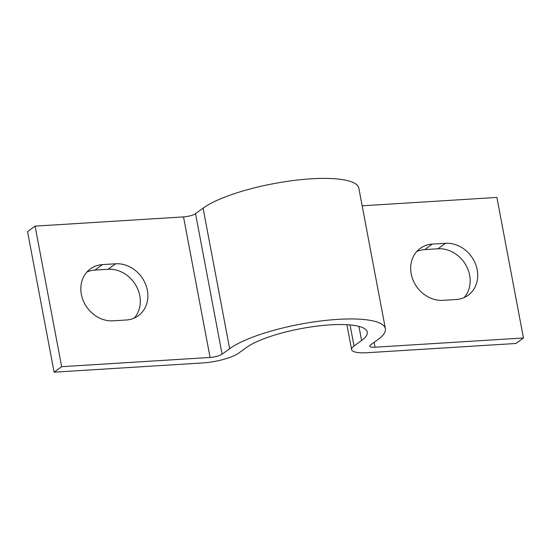 <?xml version="1.0" encoding="UTF-8"?>
<svg xmlns="http://www.w3.org/2000/svg" width="551" height="551" viewBox="0 0 551 551"><rect width="100%" height="100%" fill="white"/><g stroke="black" fill="none" stroke-linecap="round" stroke-linejoin="round"><path stroke-width="0.83" d="M113.058 320.827A29.499 25.442 -126.1 0 1 83.504 301.294A29.499 25.442 -126.1 0 1 90.378 268.874A29.499 25.442 -126.1 0 1 102.431 264.604L115.627 263.784A29.499 25.442 -126.1 0 1 145.175 283.317A29.499 25.442 -126.1 0 1 138.308 315.744A29.499 25.442 -126.1 0 1 126.248 320.007L113.058 320.827M86.9 272.022A29.499 25.442 -126.1 0 1 94.889 270.1L108.086 269.281A29.499 25.442 -126.1 0 1 136.455 286.375A29.499 25.442 -126.1 0 1 134.244 318.085M54.108 372.18L61.65 366.684L35.092 226.13L27.55 231.62L54.108 372.18L202.541 362.951A27.653 6.743 169.3 0 0 238.597 353.177L246.139 347.681A64.529 15.731 -10.7 0 1 330.256 324.87A64.529 15.731 -10.7 0 1 367.269 332.115A64.529 15.731 -10.7 0 1 361.587 340.511L358.915 326.371M35.092 226.13L183.524 216.908L210.083 357.461C215.317 356.986 219.319 355.898 222.101 354.203L229.643 348.707A82.967 20.229 -10.7 0 1 337.797 319.38A82.967 20.229 -10.7 0 1 385.383 328.692A82.967 20.229 -10.7 0 1 378.082 339.485L370.541 344.974A9.215 2.245 -10.7 0 0 369.728 346.173A9.215 2.245 -10.7 0 0 375.017 347.213L374.101 342.378M61.65 366.684L210.083 357.461M229.643 348.707L203.085 208.154L195.543 213.643A9.215 2.245 -10.7 0 1 183.524 216.908M203.085 208.154A82.967 20.229 -10.7 0 1 311.239 178.82A82.967 20.229 -10.7 0 1 358.825 188.139L385.383 328.692M361.587 340.511L354.045 346A27.653 6.743 -10.7 0 0 351.614 349.596A27.653 6.743 -10.7 0 0 367.476 352.702L515.908 343.48L523.45 337.983L496.892 197.43L362.165 205.805M523.45 337.983L375.017 347.213M456.111 299.51L442.914 300.329A29.499 25.442 -126.1 0 1 413.36 280.796A29.499 25.442 -126.1 0 1 420.234 248.377A29.499 25.442 -126.1 0 1 432.294 244.107L445.483 243.287A29.499 25.442 -126.1 0 1 475.038 262.82A29.499 25.442 -126.1 0 1 468.164 295.24A29.499 25.442 -126.1 0 1 456.111 299.51M416.756 251.525A29.499 25.442 -126.1 0 1 424.752 249.603L437.942 248.776A29.499 25.442 -126.1 0 1 466.311 265.878A29.499 25.442 -126.1 0 1 464.1 297.581M102.431 264.604L94.889 270.1M115.627 263.784L108.086 269.281M195.543 213.643L222.101 354.203M354.045 346L350.064 324.938M424.752 249.603L432.294 244.107M437.942 248.776L445.483 243.287M351.614 349.596L346.91 324.711"/></g></svg>
